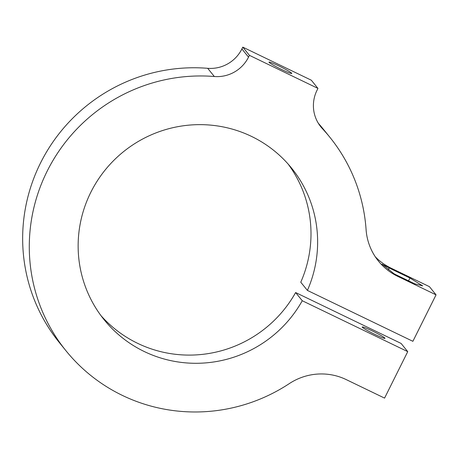 <?xml version="1.0" encoding="UTF-8"?>
<svg xmlns="http://www.w3.org/2000/svg" width="459" height="459" viewBox="0 0 459 459"><rect width="100%" height="100%" fill="white"/><g stroke="black" fill="none" stroke-linecap="round" stroke-linejoin="round"><path stroke-width="0.69" d="M372.123 330.859A12.732 0.975 -153.5 0 1 384.975 338.34A12.732 0.975 -153.5 0 1 373.15 333.538A12.732 0.975 -153.5 0 1 362.191 326.98A12.732 0.975 -153.5 0 1 372.123 330.859M281.832 69.579A12.732 0.975 -153.5 0 1 268.98 62.097A12.732 0.975 -153.5 0 1 280.81 66.899A12.732 0.975 -153.5 0 1 291.763 73.451A12.732 0.975 -153.5 0 1 281.832 69.579M422.67 285.894L414.603 283.754L396.696 275.107A57.857 56.893 -39 0 1 393.874 273.65L381.997 264.103L389.232 267.907A57.857 56.893 141 0 0 392.055 269.37L409.962 278.011L422.67 285.894M388.383 269.617L389.232 267.907M409.962 278.011L408.556 280.833M329.843 137.235A169.721 166.881 -39 0 0 322.419 128.669A34.718 34.132 -39 0 1 320.898 126.919A34.718 34.132 -39 0 1 317.054 90.205L317.949 88.409L249.426 55.338L248.531 57.14A34.718 34.132 -39 0 1 214.33 76.51A169.721 166.881 -39 0 0 49.784 166.118A169.721 166.881 -39 0 0 65.93 350.705A169.721 166.881 -39 0 0 289.302 383.615A57.857 56.893 -39 0 1 346.206 379.593L384.567 398.108L407.735 351.64L302.257 300.737A120.539 118.525 -39 0 1 104.164 319.774A120.539 118.525 -39 0 1 123.351 151.814A120.539 118.525 -39 0 1 291.608 168.16A120.539 118.525 -39 0 1 307.404 290.415L412.882 341.312L436.05 294.85L397.689 276.335A57.857 56.893 -39 0 1 378.445 261.096A57.857 56.893 -39 0 1 366.087 229.603A169.721 166.881 -39 0 0 329.843 137.235L323.216 129.036A169.721 166.881 -39 0 0 318.328 123.264M375.324 256.839A57.857 56.893 141 0 0 391.057 268.142L429.417 286.651L436.05 294.85M65.93 350.705L59.297 342.506A169.721 166.881 -39 0 1 43.157 157.919A169.721 166.881 -39 0 1 207.697 68.311A34.718 34.132 141 0 0 241.899 48.941L242.794 47.139L311.322 80.21L317.949 88.409M407.735 351.64L401.103 343.441L295.625 292.544L302.257 300.737M307.404 290.415L300.771 282.216A120.539 118.525 141 0 0 288.2 164.138M100.94 315.597A120.539 118.525 141 0 0 295.625 292.544M249.426 55.338L242.794 47.139M397.689 276.335L396.696 275.107M392.055 269.37L391.057 268.142M214.33 76.51L207.697 68.311M248.531 57.14L241.899 48.941M322.419 128.669L319.504 125.066"/></g></svg>
